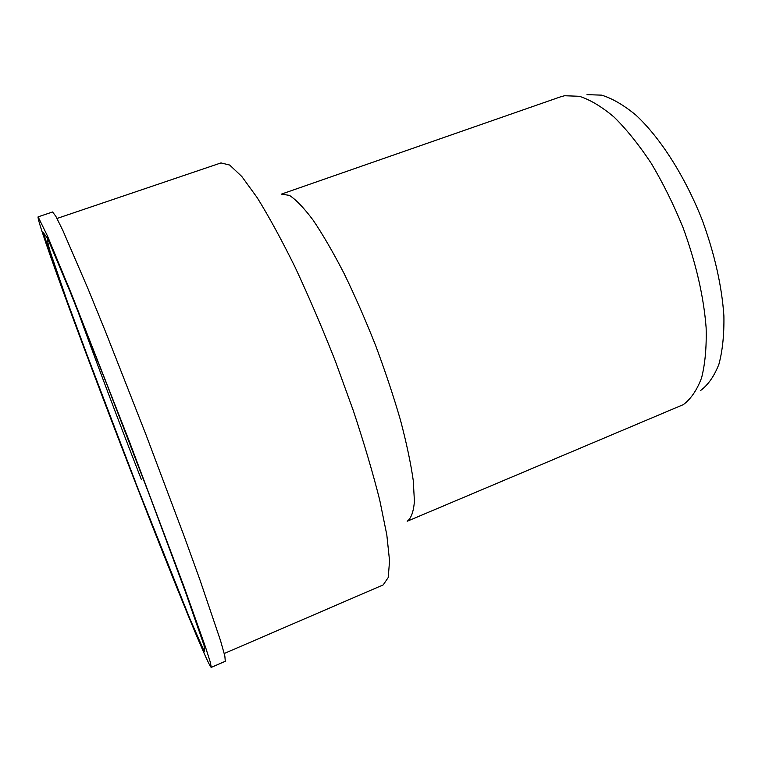 <?xml version="1.0" encoding="UTF-8"?>
<svg xmlns="http://www.w3.org/2000/svg" width="762" height="762" viewBox="0 0 762 762"><rect width="100%" height="100%" fill="white"/><g stroke="black" fill="none" stroke-linecap="round" stroke-linejoin="round"><path stroke-width="1.14" d="M136.369 485.127C89.63 364.988 36.062 220.456 38.1 216.856L47.358 235.725L71.866 294.932L128.978 440.455L184.052 586.778L205.511 647.157L210.312 662.235L211.274 667.36C208.674 667.379 172.793 578.949 136.369 485.127M38.1 216.856L52.568 211.979L55.807 216.246L62.846 230.438L88.182 289.16L105.651 332.013L145.723 434.026L184.299 536.61L200.035 580.13L220.551 640.699L224.838 655.958L225.295 661.292L211.274 667.36M57.007 218.465L220.99 162.925L229.657 165.04L241.821 176.508L257.194 197.672C268.872 216.484 281.473 239.592 295.008 267.014C308.762 296.437 322.202 327.803 335.347 361.131L353.368 410.775C364.112 443.246 372.904 473.021 379.733 500.11L386.81 534.848L389.563 560.861L388.22 577.529L383.2 584.902L224.238 653.51M281.426 194.12L289.446 195.386C296.151 199.768 304.086 208.083 313.249 220.332C322.974 234.791 333.27 252.536 344.119 273.558C355.044 296.075 365.56 320.107 375.676 345.634C385.258 371.361 393.544 396.24 400.517 420.281C406.546 443.16 410.785 463.22 413.252 480.479L414.423 501.31C413.556 511.769 411.147 518.417 407.184 521.256L683.352 404.612C690.943 398.926 697.03 389.982 701.602 377.8C705.136 363.807 706.641 347.139 706.136 327.793C703.707 296.494 695.992 263.061 683 227.486C673.646 204.587 663.092 183.251 651.339 163.478C639.175 145.104 626.821 129.692 614.277 117.262C601.923 106.785 590.283 99.793 579.358 96.288L564.613 95.736L560.632 96.803L281.426 194.12M587.016 94.64L601.637 95.145C612.41 98.479 623.83 105.137 635.908 115.119C660.273 137.712 684.905 176.184 702.25 220.094C714.613 253.984 721.833 285.94 723.9 315.954C724.205 334.537 722.557 350.606 718.947 364.15C714.327 375.999 708.26 384.753 700.716 390.42M141.408 479.641C117.262 417.633 95.831 360.797 77.114 309.143M135.788 483.118L76.581 327.355L54.531 266.614L43.348 232.743L47.625 238.373L69.942 291.36L107.432 385.81L150.257 497.234L185.461 591.96L204.083 645.49L204.406 651.805L189.824 618.62L135.788 483.118M47.615 238.363C47.196 239.773 48.016 244.107 50.092 251.365L66.875 300.285L92.164 368.703L135.817 482.889"/></g></svg>
